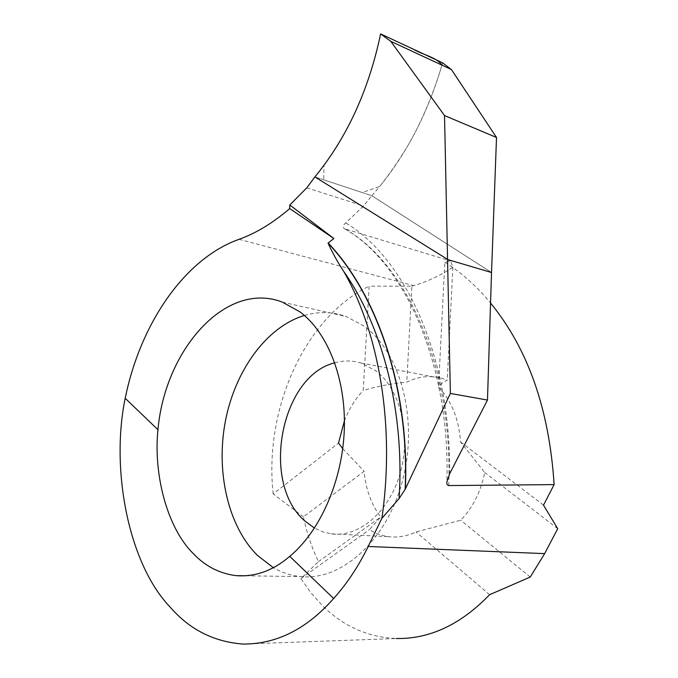 <?xml version="1.0" encoding="UTF-8"?>
<svg xmlns="http://www.w3.org/2000/svg" width="678" height="678" viewBox="0 0 678 678"><rect width="100%" height="100%" fill="white"/><g stroke="black" fill="none" stroke-linecap="round" stroke-linejoin="round"><path stroke-width="0.51" stroke-dasharray="3.39 2.54" d="M243.207 644.075L396.333 638.515C368.307 637.32 343.831 626.531 322.906 606.149L311.219 593.199L300.913 578.571L318.448 561.647C311.744 547.671 306.736 532.739 303.422 516.856L364.154 471.303C365.696 489.152 371.222 504.39 380.731 517.017L369.425 529.662C375.409 533.417 381.799 535.747 388.596 536.662C397.783 537.824 406.927 536.247 416.038 531.942L460.726 520.221C472.761 507.729 480.761 491.821 484.719 472.49L460.557 441.963C458.862 419.012 451.523 400.74 438.539 387.146L442.175 383.087L447.243 380.163L442.988 378.629C430.759 375.061 418.69 376.231 406.783 382.129C391.257 383.579 376.739 386.367 363.239 390.494L369.129 286.167L411.868 286.192L406.783 382.129M334.796 362.823C343.61 360.306 352.331 360.374 360.967 363.018L375.697 370.705C399.986 388.706 411.351 433.208 400.393 472.439C389.63 511.763 358.984 537.832 331.245 533.832L322.643 531.798L314.482 528.094M304.405 315.456C318.482 311.304 332.415 311.668 346.212 316.533L363.925 326.05C400.215 351.797 418.538 418.733 402.868 479.338C387.469 540.052 341.983 580.936 300.947 576.605C291.201 575.673 282.006 572.698 273.361 567.681M442.581 62.851C427.75 114.777 404.173 159.067 371.832 195.722L491.525 272.522L371.832 195.722L314.897 176.916L371.832 195.722L363.552 205.976L345.712 222.918C342.924 225.35 342.534 227.299 344.534 228.749M411.868 286.192L413.758 285.624C426.852 281.845 439.886 275.751 452.853 267.344L450.565 260.971L444.836 262.259L438.539 387.146M448.726 485.567C452.946 364.934 405.885 263.14 344.907 228.884L450.565 260.971M452.853 267.344L447.243 380.163M444.836 262.259C461.387 272.548 476.6 286.108 490.491 302.956M543.493 505.118L460.557 441.963M530.247 577.046L460.726 520.221M557.714 528.696L484.719 472.49M318.448 561.647L380.731 517.017M489.618 594.699L416.038 531.942M300.913 578.571L369.425 529.662M303.422 516.856L273.2 493.915L338.508 443.098M342.737 448.641L364.154 471.303M344.424 420.835C349.017 408.987 355.289 398.867 363.239 390.494M273.2 493.915C263.784 410.054 304.269 317.796 369.129 286.167M380.612 33.9C374.349 63.444 365.001 91.403 352.594 117.794C343.983 134.685 334.457 150.508 324.025 165.271L323.669 179.814L362.145 192.518L379.722 186.501C390.452 172.865 400.495 158.135 409.843 142.321C423.208 118.082 433.912 92.352 441.946 65.13M449.616 473.829C450.98 355.95 404.919 258.072 345.712 222.918M239.054 239.309L413.758 285.624M306.787 187.831L363.552 205.976M331.245 533.832L388.596 536.662M245.868 575.792L300.947 576.605M282.328 302.117L346.212 316.533M360.967 363.018L442.988 378.629M344.738 228.859C402.791 261.598 450.048 360.713 446.938 480.541"/><path stroke-width="1.02" d="M157.949 429.733C153.287 475.363 167.61 528.34 193.162 553.468C205.129 566.155 219.426 573.546 236.071 575.639C255.165 577.097 273.065 570.664 289.752 556.341C320.287 531.018 342.39 480.804 344.288 429.954C346.161 379.087 327.94 332.864 300.074 311.931L282.328 302.117C226.215 280.277 165.034 349.289 157.949 429.733L125.201 398.274C110.311 470.185 128.812 564.452 170.449 607.437C189.781 629.642 213.977 641.854 243.038 644.066C276.539 644.202 306.744 629.015 333.635 598.505C346.839 583.894 358.357 566.554 368.179 546.485L381.892 518.289C395.223 426.293 379.256 333.076 343.704 271.378C337.771 262.344 332.551 252.928 328.025 243.139L333.881 238.52L289.794 204.985L306.787 187.831L314.897 176.916L447.938 259.615L491.525 272.522L487.474 400.062L449.616 473.829L446.955 481.609C446.556 483.872 447.141 485.194 448.726 485.567L554.121 484.6C549.265 409.419 528.052 348.865 490.491 302.956M381.892 518.289L399.096 498.593L405.147 489.346L450.37 393.443L444.531 115.565L496.516 137.49L451.429 69.537L442.581 62.851L380.612 33.9L390.799 41.35L451.429 69.537M314.482 528.094L304.922 521.035C260.369 483.312 280.573 375.798 334.796 362.823M273.361 567.681L257.428 555.409C227.783 525.891 215.68 471.134 225.486 420.648C235.342 370.188 266.607 326.872 304.405 315.456M554.121 484.6L543.493 505.118L557.714 528.696L544.663 553.612L530.247 577.046L489.618 594.699C460.862 624.497 429.767 639.1 396.333 638.515M289.794 204.985L289.684 208.578C272.861 223.028 255.987 233.266 239.054 239.309C184.365 258.742 140.219 324.126 125.201 398.274M333.881 238.52L289.684 208.578M344.424 420.835L338.508 443.098L342.737 448.641M333.635 598.505L289.752 556.341M450.37 393.443L487.474 400.062M390.799 41.35L444.531 115.565M441.946 65.13C436.42 57.113 422.691 54.867 413.207 49.13L380.612 33.9C368.73 90.31 346.822 137.981 314.897 176.916L447.938 259.615L491.525 272.522L496.516 137.49M399.096 498.593C404.808 411.936 382.621 326.643 343.704 271.378M405.147 489.346C409.605 390.003 377.612 295.413 328.025 243.139M368.179 546.485L544.663 553.612M405.368 488.88C409.715 389.621 377.705 295.193 328.16 242.953M235.724 575.647L245.868 575.792M242.419 644.1L243.207 644.075"/></g></svg>
